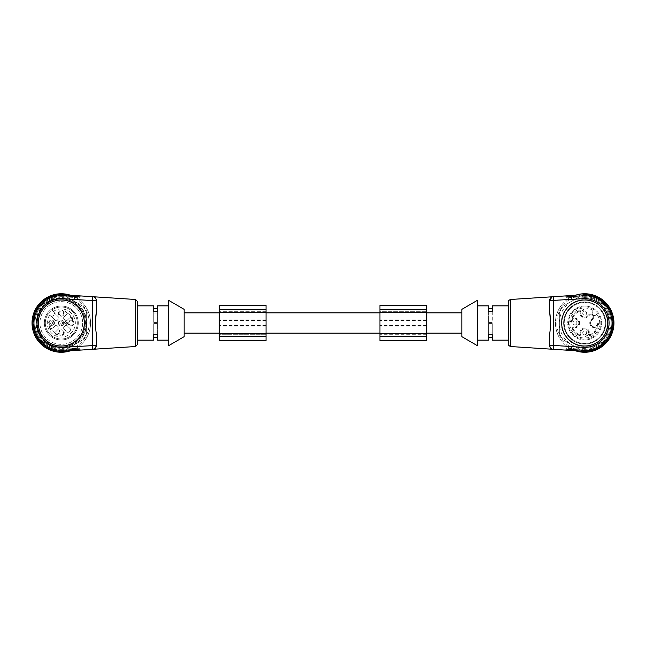 <?xml version="1.0" encoding="UTF-8"?>
<svg xmlns="http://www.w3.org/2000/svg" width="646" height="646" viewBox="0 0 646 646"><rect width="100%" height="100%" fill="white"/><g stroke="black" fill="none" stroke-linecap="round" stroke-linejoin="round"><path stroke-width="0.48" stroke-dasharray="3.23 2.42" d="M54.482 323.008A2.923 2.923 0 0 0 51.559 320.085A2.923 2.923 0 0 0 48.628 323.008A2.923 2.923 0 0 0 51.559 325.931A2.923 2.923 0 0 0 54.482 323.008M184.158 323.008L184.158 333.15L184.158 323.008M219.26 312.866L219.26 333.15L219.26 312.866M184.158 309.353L184.158 336.655M44.34 323.008A16.966 16.966 0 0 1 61.305 306.043A16.966 16.966 0 0 1 78.271 323.008A16.966 16.966 0 0 1 61.305 339.974A16.966 16.966 0 0 1 44.34 323.008M168.558 323.008L168.558 305.849L168.558 323.008M137.356 323.008L137.356 305.849L137.356 323.008M153.74 305.849L153.74 311.437L157.64 311.437L157.64 322.419L157.64 305.849M153.74 340.167L153.74 334.571L157.64 334.571L157.64 323.589L157.64 340.167M137.356 344.576L137.356 301.432M168.558 300.293L168.558 345.723M74.904 348.501L63.017 349.276L78.998 348.234L63.017 349.276L78.998 348.234L63.017 349.276L74.904 348.501L74.952 349.284C81.582 348.929 81.582 348.929 74.952 349.284C81.582 348.929 81.582 348.929 74.952 349.284C81.582 348.929 81.582 348.929 74.952 349.284C81.582 348.929 81.582 348.929 74.952 349.284C81.582 348.929 81.582 348.929 74.952 349.284C81.582 348.929 81.582 348.929 74.952 349.284L74.904 348.501M75.009 295.561L74.952 296.732C81.582 297.087 81.582 297.087 74.952 296.732C81.582 297.087 81.582 297.087 74.952 296.732C81.582 297.087 81.582 297.087 74.952 296.732C81.582 297.087 81.582 297.087 74.952 296.732C81.582 297.087 81.582 297.087 74.952 296.732C81.582 297.087 81.582 297.087 74.952 296.732L63.066 295.957L63.017 296.74L78.998 297.774L63.017 296.74A26.325 26.325 0 0 0 34.981 323.008A26.325 26.325 0 0 0 63.017 349.276A26.325 26.325 0 0 1 34.981 323.008A26.325 26.325 0 0 1 63.017 296.74A26.325 26.325 0 0 0 34.981 323.008A26.325 26.325 0 0 0 63.017 349.276A26.325 26.325 0 0 1 34.981 323.008A26.325 26.325 0 0 1 63.017 296.74A26.325 26.325 0 0 0 34.981 323.008A26.325 26.325 0 0 0 63.017 349.276A26.325 26.325 0 0 1 34.981 323.008A26.325 26.325 0 0 1 63.017 296.74A26.325 26.325 0 0 0 34.981 323.008A26.325 26.325 0 0 0 63.017 349.276A26.325 26.325 0 0 1 34.981 323.008A26.325 26.325 0 0 1 63.017 296.74A26.325 26.325 0 0 0 34.981 323.008A26.325 26.325 0 0 0 63.017 349.276A26.325 26.325 0 0 1 34.981 323.008A26.325 26.325 0 0 1 63.017 296.74A26.325 26.325 0 0 0 34.981 323.008A26.325 26.325 0 0 0 63.017 349.276A26.325 26.325 0 0 1 34.981 323.008A26.325 26.325 0 0 1 63.017 296.74L63.066 295.957A27.108 27.108 0 0 0 34.198 323.008A27.108 27.108 0 0 0 63.066 350.059L74.952 349.672C81.582 349.179 81.582 349.179 74.952 349.672C81.582 349.179 81.582 349.179 74.952 349.672C81.582 349.179 81.582 349.179 74.952 349.672C81.582 349.179 81.582 349.179 74.952 349.672C81.582 349.179 81.582 349.179 74.952 349.672C81.582 349.179 81.582 349.179 74.952 349.672L75.009 350.455L63.138 351.222L80.661 350.084L75.009 350.455L80.661 350.084L75.009 350.455L74.952 349.672L75.009 350.455L74.952 349.672L75.009 350.455L74.952 349.672L63.09 350.447A27.495 27.495 0 0 1 33.81 323.008A27.495 27.495 0 0 1 63.09 295.569L74.952 296.344C81.582 296.829 81.582 296.829 74.952 296.344C81.582 296.829 81.582 296.829 74.952 296.344C81.582 296.829 81.582 296.829 74.952 296.344C81.582 296.829 81.582 296.829 74.952 296.344C81.582 296.829 81.582 296.829 74.952 296.344C81.582 296.829 81.582 296.829 74.952 296.344L75.009 295.561L80.661 295.933L75.009 295.561L80.661 295.933L75.009 295.561L80.661 295.933L78.998 297.774M96.407 311.558L96.407 300.608A3.9 3.9 0 0 0 92.758 296.716L92.507 300.608L96.407 300.608L96.407 311.558L96.407 300.608L95.301 297.887M94.639 348.67L95.301 348.121M96.407 334.458L96.407 345.408L96.407 334.458L95.301 323.008M94.639 297.346L92.846 296.724M92.758 296.716L63.138 294.794A28.279 28.279 0 0 0 33.027 323.008A28.279 28.279 0 0 0 63.138 351.222L92.758 349.3A3.9 3.9 0 0 0 96.407 345.408L92.507 345.408L92.758 349.3M62.888 347.33L63.138 351.222L75.009 350.455L63.138 351.222A28.279 28.279 0 0 1 33.027 323.008A28.279 28.279 0 0 1 63.138 294.794A28.279 28.279 0 0 0 33.027 323.008A28.279 28.279 0 0 0 63.138 351.222A28.279 28.279 0 0 1 33.027 323.008A28.279 28.279 0 0 1 63.138 294.794A28.279 28.279 0 0 0 33.027 323.008A28.279 28.279 0 0 0 63.138 351.222A28.279 28.279 0 0 1 33.027 323.008A28.279 28.279 0 0 1 63.138 294.794A28.279 28.279 0 0 0 33.027 323.008A28.279 28.279 0 0 0 63.138 351.222A28.279 28.279 0 0 1 33.027 323.008A28.279 28.279 0 0 1 63.138 294.794A28.279 28.279 0 0 0 33.027 323.008A28.279 28.279 0 0 0 63.138 351.222A28.279 28.279 0 0 1 33.027 323.008A28.279 28.279 0 0 1 63.138 294.794A28.279 28.279 0 0 0 33.027 323.008A28.279 28.279 0 0 0 63.138 351.222A28.279 28.279 0 0 1 33.027 323.008A28.279 28.279 0 0 1 63.138 294.794A28.279 28.279 0 0 0 33.027 323.008A28.279 28.279 0 0 0 63.138 351.222L63.09 350.447L74.952 349.284L63.066 350.059A27.108 27.108 0 0 1 34.198 323.008A27.108 27.108 0 0 1 63.066 295.957L74.952 296.732L63.09 295.569A27.495 27.495 0 0 0 33.81 323.008A27.495 27.495 0 0 0 63.09 350.447A27.495 27.495 0 0 1 33.81 323.008A27.495 27.495 0 0 1 63.09 295.569L74.952 296.732L63.066 295.957A27.108 27.108 0 0 0 34.198 323.008A27.108 27.108 0 0 0 63.066 350.059L74.952 349.284L63.066 350.059A27.108 27.108 0 0 1 34.198 323.008A27.108 27.108 0 0 1 63.066 295.957L74.952 296.732L63.09 295.569A27.495 27.495 0 0 0 33.81 323.008A27.495 27.495 0 0 0 63.09 350.447A27.495 27.495 0 0 1 33.81 323.008A27.495 27.495 0 0 1 63.09 295.569L74.952 296.732L63.066 295.957A27.108 27.108 0 0 0 34.198 323.008A27.108 27.108 0 0 0 63.066 350.059L74.952 349.284L63.066 350.059A27.108 27.108 0 0 1 34.198 323.008A27.108 27.108 0 0 1 63.066 295.957L74.952 296.732L63.09 295.569A27.495 27.495 0 0 0 33.81 323.008A27.495 27.495 0 0 0 63.09 350.447L63.138 351.222A28.279 28.279 0 0 1 33.027 323.008A28.279 28.279 0 0 1 63.138 294.794L62.888 298.686L92.507 300.608L92.507 345.408L62.888 347.33A24.378 24.378 0 0 1 36.927 323.008A24.378 24.378 0 0 1 62.888 298.686M84.319 323.008A23.014 23.014 0 0 0 49.799 303.079A23.014 23.014 0 0 0 49.799 342.937A23.014 23.014 0 0 0 84.319 323.008M153.74 322.419L153.74 311.437L153.74 322.419L157.64 322.419L157.64 313.019L157.64 322.419L153.74 322.419L153.74 308.384L153.74 322.419L157.64 322.419L153.74 322.419M157.64 308.384L157.64 313.019L157.64 308.384L153.74 308.384M153.74 313.019L157.64 313.019L153.74 313.019M153.74 323.589L157.64 323.589L157.64 337.632L157.64 323.589L153.74 323.589L153.74 334.571L153.74 323.589L153.74 332.997L153.74 323.589L157.64 323.589L153.74 323.589M153.74 337.632L153.74 332.997L153.74 337.632L157.64 337.632M153.74 332.997L157.64 332.997L153.74 332.997M78.271 323.008A16.966 16.966 0 0 1 52.827 337.697A16.966 16.966 0 0 1 52.827 308.312A16.966 16.966 0 0 1 78.271 323.008M82.922 310.524A24.96 24.96 0 0 0 48.821 301.391A24.96 24.96 0 0 0 39.689 335.484A24.96 24.96 0 0 0 73.789 344.625A24.96 24.96 0 0 0 82.922 310.524A24.96 24.96 0 0 1 73.789 344.625A24.96 24.96 0 0 1 39.689 335.484A24.96 24.96 0 0 1 48.821 301.391A24.96 24.96 0 0 1 82.922 310.524M73.394 343.947A24.177 24.177 0 0 1 37.129 323.008A24.177 24.177 0 0 1 73.394 302.07A24.177 24.177 0 0 1 73.394 343.947M49.314 302.239A23.983 23.983 0 0 1 85.288 323.008A23.983 23.983 0 0 1 49.314 343.777A23.983 23.983 0 0 1 49.314 302.239A23.983 23.983 0 0 1 85.288 323.008A23.983 23.983 0 0 1 49.314 343.777A23.983 23.983 0 0 1 49.314 302.239M71.326 317.719L73.014 318.026L72.32 318.712L71.326 317.719L72.32 318.712L73.014 318.026L71.326 317.719M49.653 302.829A23.304 23.304 0 0 1 84.61 323.008A23.304 23.304 0 0 1 49.653 343.188A23.304 23.304 0 0 1 49.653 302.829M50.501 329.428L51.583 328.346L49.928 328.378C48.62 327.797 48.611 327.159 49.903 326.44L50.598 326.706L49.282 327.409L49.887 327.998L52.221 328.233L50.768 329.686L52.221 328.233L49.887 327.998L49.282 327.409L50.598 326.706L49.903 326.44C48.611 327.159 48.62 327.797 49.928 328.378L51.583 328.346L50.501 329.428M73.095 319.487L71.997 319.528L70.616 317.557L73.273 317.759L72.57 318.962L73.095 319.487L72.57 318.962L73.273 317.759L70.616 317.557L71.997 319.528L73.095 319.487M67.459 322.701L67.685 323.371L66.514 324.34L65.504 323.283L66.352 322.322L65.642 321.845L64.495 322.467L65.593 321.369L66.942 322.289L66.401 322.588C65.892 323.864 66.191 324.139 67.313 323.428L67.459 322.701L67.313 323.428C66.191 324.139 65.892 323.864 66.401 322.588L66.942 322.289L65.593 321.369L64.495 322.467L65.642 321.845L66.352 322.322L65.504 323.283L66.514 324.34L67.685 323.371L67.459 322.701M67.095 320.384L70.301 317.186L67.095 320.384A1.171 1.171 0 0 1 65.311 320.23A4.877 4.877 0 0 0 64.083 319.003A1.171 1.171 0 0 1 63.93 317.218L67.127 314.013L63.93 317.218A1.171 1.171 0 0 0 64.083 319.003A4.877 4.877 0 0 1 65.311 320.23A1.171 1.171 0 0 0 67.095 320.384M67.127 314.013A1.171 1.171 0 0 1 68.694 313.932A11.701 11.701 0 0 1 70.382 315.619A11.701 11.701 0 0 0 68.694 313.932A1.171 1.171 0 0 0 67.127 314.013M70.382 315.619A1.171 1.171 0 0 1 70.301 317.186A1.171 1.171 0 0 0 70.382 315.619M63.93 328.798L67.127 332.004L63.93 328.798A1.171 1.171 0 0 1 64.083 327.013A4.877 4.877 0 0 0 65.311 325.786A1.171 1.171 0 0 1 67.095 325.624L70.301 328.83L67.095 325.624A1.171 1.171 0 0 0 65.311 325.786A4.877 4.877 0 0 1 64.083 327.013A1.171 1.171 0 0 0 63.93 328.798M70.301 328.83A1.171 1.171 0 0 1 70.382 330.397A11.701 11.701 0 0 1 68.694 332.076A11.701 11.701 0 0 0 70.382 330.397A1.171 1.171 0 0 0 70.301 328.83M68.694 332.076A1.171 1.171 0 0 1 67.127 332.004A1.171 1.171 0 0 0 68.694 332.076M55.516 325.624L52.31 328.83L55.516 325.624A1.171 1.171 0 0 1 57.3 325.786A4.877 4.877 0 0 0 58.528 327.013A1.171 1.171 0 0 1 58.681 328.798L55.483 332.004L58.681 328.798A1.171 1.171 0 0 0 58.528 327.013A4.877 4.877 0 0 1 57.3 325.786A1.171 1.171 0 0 0 55.516 325.624M55.483 332.004A1.171 1.171 0 0 1 53.917 332.076A11.701 11.701 0 0 1 52.229 330.397A11.701 11.701 0 0 0 53.917 332.076A1.171 1.171 0 0 0 55.483 332.004M52.229 330.397A1.171 1.171 0 0 1 52.31 328.83A1.171 1.171 0 0 0 52.229 330.397M67.176 313.278L65.133 310.887L66.586 311.065L65.714 311.283L67.176 313.278L65.714 311.283L66.328 310.807L64.955 311.065L67.176 313.278M57.696 333.732L57.922 334.394L56.88 335.379L55.096 333.643L56.38 333.013C55.322 333.029 55.193 333.312 55.984 333.861L56.695 333.804C56.291 335.016 56.573 335.234 57.559 334.45L57.696 333.732L57.559 334.45C56.573 335.234 56.291 335.016 56.695 333.804L55.984 333.861C55.193 333.312 55.322 333.029 56.38 333.013L55.096 333.643L56.88 335.379L57.922 334.394L57.696 333.732M50.63 304.516A21.35 21.35 0 0 1 82.656 323.008A21.35 21.35 0 0 1 50.63 341.5A21.35 21.35 0 0 1 50.63 304.516M71.052 320.763A2.245 2.245 0 0 1 72.998 324.13A2.245 2.245 0 0 1 69.114 324.13A2.245 2.245 0 0 1 71.052 320.763M71.052 320.085A2.923 2.923 0 0 1 73.587 324.47A2.923 2.923 0 0 1 68.524 324.47A2.923 2.923 0 0 1 71.052 320.085M63.55 332.755A2.245 2.245 0 0 1 60.183 334.701A2.245 2.245 0 0 1 60.183 330.817A2.245 2.245 0 0 1 63.55 332.755M64.229 332.755A2.923 2.923 0 0 1 59.844 335.29A2.923 2.923 0 0 1 59.844 330.227A2.923 2.923 0 0 1 64.229 332.755M59.061 313.253A2.245 2.245 0 0 1 62.428 311.315A2.245 2.245 0 0 1 62.428 315.2A2.245 2.245 0 0 1 59.061 313.253M58.382 313.253A2.923 2.923 0 0 1 62.767 310.726A2.923 2.923 0 0 1 62.767 315.789A2.923 2.923 0 0 1 58.382 313.253M58.681 317.218A1.171 1.171 0 0 1 58.528 319.003A4.877 4.877 0 0 0 57.3 320.23A4.877 4.877 0 0 1 58.528 319.003A1.171 1.171 0 0 0 58.681 317.218L54.417 312.955L58.681 317.218M57.3 320.23A1.171 1.171 0 0 1 55.516 320.384L51.252 316.12L55.516 320.384A1.171 1.171 0 0 0 57.3 320.23M82.656 323.008A21.35 21.35 0 0 1 54.789 343.341A21.35 21.35 0 0 1 43.928 310.597A21.35 21.35 0 0 1 82.656 323.008M51.252 316.12A2.632 2.632 0 0 0 53.723 311.703L52.011 309.991A15.989 15.989 0 0 1 76.955 319.73A15.989 15.989 0 0 1 58.027 338.657A15.989 15.989 0 0 1 48.288 313.714L50 315.426A2.632 2.632 0 0 0 51.252 316.12M58.382 323.008A2.923 2.923 0 0 0 61.305 325.931A2.923 2.923 0 0 0 64.229 323.008A2.923 2.923 0 0 0 61.305 320.085A2.923 2.923 0 0 0 58.382 323.008M52.011 309.991A15.989 15.989 0 0 1 76.955 319.73A15.989 15.989 0 0 1 58.027 338.657A15.989 15.989 0 0 1 52.011 309.991L53.723 311.703A2.632 2.632 0 0 1 53.723 315.426A2.632 2.632 0 0 1 50 315.426L48.288 313.714M47.352 298.848A27.899 27.899 0 0 1 89.205 323.008A27.899 27.899 0 0 1 47.352 347.168A27.899 27.899 0 0 1 47.352 298.848A27.899 27.899 0 0 1 89.205 323.008A27.899 27.899 0 0 1 47.352 347.168A27.899 27.899 0 0 1 47.352 298.848M46.682 297.677A29.248 29.248 0 0 1 90.553 323.008A29.248 29.248 0 0 1 46.682 348.339A29.248 29.248 0 0 1 46.682 297.677M70.616 295.279A29.248 29.248 0 0 1 70.616 350.738M35.958 312.874A27.302 27.302 0 0 1 39.858 306.123L57.405 295.989L39.858 306.123A27.302 27.302 0 0 0 35.958 312.874L35.958 333.142L35.958 312.874M57.405 295.989A27.302 27.302 0 0 1 65.206 295.989L82.753 306.123L65.206 295.989A27.302 27.302 0 0 0 57.405 295.989M82.753 306.123A27.302 27.302 0 0 1 86.653 312.874L86.653 333.142L86.653 312.874A27.302 27.302 0 0 0 82.753 306.123M86.653 333.142A27.302 27.302 0 0 1 82.753 339.893L65.206 350.027L82.753 339.893A27.302 27.302 0 0 0 86.653 333.142M65.206 350.027A27.302 27.302 0 0 1 57.405 350.027L39.858 339.893L57.405 350.027A27.302 27.302 0 0 0 65.206 350.027M39.858 339.893A27.302 27.302 0 0 1 35.958 333.142A27.302 27.302 0 0 0 39.858 339.893M73.983 301.052A25.347 25.347 0 0 1 73.983 344.964A25.347 25.347 0 0 1 35.958 323.008A25.347 25.347 0 0 1 73.983 301.052M266.055 334.709L219.26 334.709L219.26 311.307L219.26 334.709L266.055 334.709L266.055 311.307L219.26 311.307L266.055 311.307L266.055 334.709M219.26 340.555L219.26 305.453M266.055 340.555L266.055 323.008L219.26 323.008M266.055 323.008L266.055 305.453M219.26 309.353L219.26 309.87L219.26 309.353L266.055 309.353L266.055 309.87L266.055 309.353M266.055 336.655L266.055 336.138L266.055 336.655L219.26 336.655L219.26 336.138L219.26 336.655M379.945 312.866L379.945 333.15L379.945 312.866M426.74 333.15L426.74 312.866L426.74 333.15M461.842 333.15L461.842 312.866L461.842 333.15M379.945 336.421L426.74 336.421M379.945 309.814L379.945 309.353L379.945 309.87L426.74 309.814L426.74 309.353L426.74 309.814M379.945 340.555L379.945 305.453M379.945 333.538L379.945 312.478L379.945 333.538L426.74 333.538L426.74 311.307L426.74 334.709L426.74 333.538L379.945 333.538M379.945 311.307L379.945 312.478L379.945 311.307L426.74 311.307L379.945 311.307M426.74 340.555L426.74 305.453M426.74 334.709L379.945 334.709L426.74 334.709M426.74 336.655L379.945 336.655M426.74 309.353L379.945 309.353M426.74 323.008L379.945 323.008M597.154 325.834L596.04 325.011L597.243 326.731L597.469 324.397L598.059 323.783L598.769 325.1L599.028 324.413C598.317 323.113 597.671 323.121 597.09 324.437L597.122 326.093L595.782 325.269L597.243 326.731L597.469 324.397L598.059 323.783L598.769 325.1L599.028 324.413C598.317 323.113 597.671 323.121 597.09 324.437L597.154 325.834M585.139 336.364L586.124 337.406L586.56 336.873L586.067 337.042C585.292 336.057 585.51 335.775 586.721 336.186L586.657 335.476C587.206 334.676 587.489 334.806 587.505 335.872L586.883 334.58L585.139 336.364L586.124 337.406L586.56 336.873L586.067 337.042C585.292 336.057 585.51 335.775 586.721 336.186L586.657 335.476C587.206 334.676 587.489 334.806 587.505 335.872L586.883 334.58L585.139 336.364M572.937 328.233L572.219 328.556A1.171 1.171 0 0 1 573.293 326.908L574.948 326.908A3.9 3.9 0 0 0 578.848 323.008A3.9 3.9 0 0 0 574.948 319.108L573.293 319.108A1.171 1.171 0 0 1 572.219 317.461A13.647 13.647 0 0 1 579.147 310.532A13.647 13.647 0 0 0 572.219 317.461A1.171 1.171 0 0 0 573.293 319.108L574.948 319.108A3.9 3.9 0 0 1 578.848 323.008A3.9 3.9 0 0 1 574.948 326.908L573.293 326.908A1.171 1.171 0 0 0 572.219 328.556A13.647 13.647 0 0 0 579.147 335.484A1.171 1.171 0 0 0 580.794 334.41L580.794 332.755A3.9 3.9 0 0 1 584.695 328.854A3.9 3.9 0 0 1 588.595 332.755L588.595 334.41A1.171 1.171 0 0 0 590.242 335.484A13.647 13.647 0 0 0 597.17 328.556A1.171 1.171 0 0 0 596.096 326.908L594.441 326.908A3.9 3.9 0 0 1 591.688 320.246L592.826 319.108A2.996 2.996 0 0 0 592.826 314.868A2.996 2.996 0 0 0 588.595 314.868L587.456 316.015A3.9 3.9 0 0 1 580.794 313.253L580.794 311.606A1.171 1.171 0 0 0 579.147 310.532A1.171 1.171 0 0 1 580.794 311.606L580.011 311.606L580.011 313.253A4.683 4.683 0 0 0 588.005 316.564L589.144 315.426A2.213 2.213 0 0 1 592.277 315.426A2.213 2.213 0 0 1 592.277 318.559L591.138 319.697A4.683 4.683 0 0 0 594.441 327.683L596.096 327.683L596.452 328.233A12.872 12.872 0 0 1 589.919 334.765L589.378 334.41L589.378 332.755A4.683 4.683 0 0 0 584.695 328.079A4.683 4.683 0 0 0 580.011 332.755L580.011 334.41L579.47 334.765A12.872 12.872 0 0 1 572.937 328.233L573.293 327.683L574.948 327.683A4.683 4.683 0 0 0 579.623 323.008A4.683 4.683 0 0 0 574.948 318.325L573.293 318.325L572.937 317.775A12.872 12.872 0 0 1 579.47 311.251L580.011 311.606M580.011 334.41L580.794 334.41A1.171 1.171 0 0 1 579.147 335.484A13.647 13.647 0 0 1 572.219 328.556M589.919 334.765L590.242 335.484A1.171 1.171 0 0 1 588.595 334.41L588.595 332.755A3.9 3.9 0 0 0 584.695 328.854A3.9 3.9 0 0 0 580.794 332.755L580.794 334.41M596.096 327.683L596.096 326.908A1.171 1.171 0 0 1 597.17 328.556A13.647 13.647 0 0 1 590.242 335.484M592.826 314.868A2.342 2.342 0 0 0 596.137 314.868L596.839 314.174A15.011 15.011 0 0 1 587.82 337.697A15.011 15.011 0 0 1 570.006 319.883A15.011 15.011 0 0 1 593.529 310.863L592.826 311.566A2.342 2.342 0 0 0 592.826 314.868M583.984 309.038L581.594 311.081L583.588 309.628L583.806 310.492L583.806 308.869L581.594 311.081L583.588 309.628L583.806 310.492L583.984 309.038M570.765 321.264L570.507 322.063L571.04 321.53L571.993 322.491L572.663 319.802L570.717 320.715L570.24 321.789L571.04 321.53L571.993 322.491L572.445 319.584L571.016 321.014L570.717 320.715L570.765 321.264M573.567 324.389A1.946 1.946 0 0 1 573.567 321.627A1.946 1.946 0 0 1 576.321 321.627A1.946 1.946 0 0 1 576.321 324.389A1.946 1.946 0 0 1 573.567 324.389M583.314 334.135A1.946 1.946 0 0 1 583.314 331.382A1.946 1.946 0 0 1 586.075 331.382A1.946 1.946 0 0 1 586.075 334.135A1.946 1.946 0 0 1 583.314 334.135M583.314 314.634A1.946 1.946 0 0 1 583.314 311.881A1.946 1.946 0 0 1 586.075 311.881A1.946 1.946 0 0 1 586.075 314.634A1.946 1.946 0 0 1 583.314 314.634M596.694 335.008A16.966 16.966 0 0 0 589.087 306.624A16.966 16.966 0 0 0 568.31 327.401A16.966 16.966 0 0 0 596.694 335.008A16.966 16.966 0 0 1 568.31 327.401A16.966 16.966 0 0 1 589.087 306.624A16.966 16.966 0 0 1 596.694 335.008M599.318 297.677A29.248 29.248 0 0 1 599.318 348.339A29.248 29.248 0 0 1 555.447 323.008A29.248 29.248 0 0 1 599.318 297.677M575.384 350.738A29.248 29.248 0 0 1 575.384 295.279M598.648 298.848A27.899 27.899 0 0 1 598.648 347.168A27.899 27.899 0 0 1 556.795 323.008A27.899 27.899 0 0 1 598.648 298.848A27.899 27.899 0 0 1 598.648 347.168A27.899 27.899 0 0 1 556.795 323.008A27.899 27.899 0 0 1 598.648 298.848M563.247 339.893A27.302 27.302 0 0 1 559.347 333.142L559.347 312.874L559.347 333.142A27.302 27.302 0 0 0 563.247 339.893L580.794 350.027L563.247 339.893M559.347 312.874A27.302 27.302 0 0 1 563.247 306.123L580.794 295.989L563.247 306.123A27.302 27.302 0 0 0 559.347 312.874M580.794 295.989A27.302 27.302 0 0 1 588.595 295.989L606.142 306.123L588.595 295.989A27.302 27.302 0 0 0 580.794 295.989M606.142 306.123A27.302 27.302 0 0 1 610.042 312.874L610.042 333.142L610.042 312.874A27.302 27.302 0 0 0 606.142 306.123M610.042 333.142A27.302 27.302 0 0 1 606.142 339.893L588.595 350.027L606.142 339.893A27.302 27.302 0 0 0 610.042 333.142M588.595 350.027A27.302 27.302 0 0 1 580.794 350.027A27.302 27.302 0 0 0 588.595 350.027M559.347 323.008A25.347 25.347 0 0 1 597.372 301.052A25.347 25.347 0 0 1 597.372 344.964A25.347 25.347 0 0 1 559.347 323.008M596.395 302.74A23.401 23.401 0 0 1 596.395 343.276A23.401 23.401 0 0 1 561.293 323.008A23.401 23.401 0 0 1 596.395 302.74A23.401 23.401 0 0 1 596.395 343.276A23.401 23.401 0 0 1 561.293 323.008A23.401 23.401 0 0 1 596.395 302.74M595.224 304.767A21.06 21.06 0 0 1 595.224 341.25A21.06 21.06 0 0 1 563.635 323.008A21.06 21.06 0 0 1 595.224 304.767A21.06 21.06 0 0 1 595.224 341.25A21.06 21.06 0 0 1 563.635 323.008A21.06 21.06 0 0 1 595.224 304.767M570.216 308.53A20.478 20.478 0 0 0 579.397 342.784A20.478 20.478 0 0 0 604.47 317.711A20.478 20.478 0 0 0 570.216 308.53A20.478 20.478 0 0 0 579.397 342.784A20.478 20.478 0 0 0 604.47 317.711A20.478 20.478 0 0 0 570.216 308.53M573.252 311.566A16.182 16.182 0 0 0 580.504 338.641A16.182 16.182 0 0 0 600.328 318.817A16.182 16.182 0 0 0 573.252 311.566A16.182 16.182 0 0 0 572.711 333.885A16.182 16.182 0 0 0 594.982 335.5A16.182 16.182 0 0 0 594.36 310.032A16.182 16.182 0 0 0 573.252 311.566M593.529 310.863L592.826 311.566A2.342 2.342 0 0 0 592.826 314.868A2.342 2.342 0 0 0 596.137 314.868L596.839 314.174M596.096 326.908L594.441 326.908A3.9 3.9 0 0 1 591.688 320.246L592.826 319.108A2.996 2.996 0 0 0 592.826 314.868A2.996 2.996 0 0 0 588.595 314.868L587.456 316.015A3.9 3.9 0 0 1 580.794 313.253L580.794 311.606M571.976 321.974L571.282 321.28L572.283 320.287L571.976 321.974L571.282 321.28L572.283 320.287L571.976 321.974M461.842 336.655L461.842 309.353M488.36 305.849L488.36 322.419L492.26 322.419L492.26 311.437L488.36 311.437L488.36 322.419L492.26 322.419L488.36 322.419L488.36 313.019L488.36 322.419L492.26 322.419L492.26 305.849M488.36 313.019L492.26 313.019L492.26 308.384L492.26 313.019L488.36 313.019L488.36 308.384L488.36 313.019M488.36 308.384L492.26 308.384M488.36 337.632L488.36 323.589L492.26 323.589L492.26 337.632L492.26 323.589L492.26 334.571L492.26 323.589L488.36 323.589L488.36 332.997L492.26 332.997L488.36 332.997L488.36 337.632L492.26 337.632M488.36 323.589L492.26 323.589L488.36 323.589L488.36 334.571L488.36 323.589M477.442 345.723L477.442 300.293M582.983 349.276L567.002 348.234L582.983 349.276A26.325 26.325 0 0 0 611.019 323.008A26.325 26.325 0 0 0 582.983 296.74L567.002 297.774L582.983 296.74A26.325 26.325 0 0 1 611.019 323.008A26.325 26.325 0 0 1 582.983 349.276A26.325 26.325 0 0 0 611.019 323.008A26.325 26.325 0 0 0 582.983 296.74L567.002 297.774L582.983 296.74A26.325 26.325 0 0 1 611.019 323.008A26.325 26.325 0 0 1 582.983 349.276L567.002 348.234L582.983 349.276A26.325 26.325 0 0 0 611.019 323.008A26.325 26.325 0 0 0 582.983 296.74L567.002 297.774L582.983 296.74A26.325 26.325 0 0 1 611.019 323.008A26.325 26.325 0 0 1 582.983 349.276L582.934 350.059L571.048 349.284C564.418 348.929 564.418 348.929 571.048 349.284C564.418 348.929 564.418 348.929 571.048 349.284L571.096 348.501L571.048 349.284C564.418 348.929 564.418 348.929 571.048 349.284C564.418 348.929 564.418 348.929 571.048 349.284C564.418 348.929 564.418 348.929 571.048 349.284C564.418 348.929 564.418 348.929 571.048 349.284L571.096 348.501L571.048 349.284L582.934 350.059L582.983 349.276L582.934 350.059A27.108 27.108 0 0 0 611.802 323.008A27.108 27.108 0 0 0 582.934 295.957A27.108 27.108 0 0 1 611.802 323.008A27.108 27.108 0 0 1 582.934 350.059L571.048 349.284L582.934 350.059L582.983 349.276L582.934 350.059A27.108 27.108 0 0 0 611.802 323.008A27.108 27.108 0 0 0 582.934 295.957L571.048 296.732C564.418 297.087 564.418 297.087 571.048 296.732C564.418 297.087 564.418 297.087 571.048 296.732L571.096 297.507L571.048 296.732C564.418 297.087 564.418 297.087 571.048 296.732C564.418 297.087 564.418 297.087 571.048 296.732L571.096 297.507L571.048 296.732C564.418 297.087 564.418 297.087 571.048 296.732C564.418 297.087 564.418 297.087 571.048 296.732L582.934 295.957L582.983 296.74L582.934 295.957A27.108 27.108 0 0 1 611.802 323.008A27.108 27.108 0 0 1 582.934 350.059L571.048 349.284L582.934 350.059L582.983 349.276M561.681 323.008A23.014 23.014 0 0 1 596.201 303.079A23.014 23.014 0 0 1 596.201 342.937A23.014 23.014 0 0 1 561.681 323.008M488.36 340.167L488.36 334.571L492.26 334.571L492.26 340.167M477.442 323.008L477.442 340.167L477.442 323.008M508.644 340.167L508.644 305.849M570.991 350.455L582.862 351.222L582.91 350.447L571.048 349.672C564.418 349.179 564.418 349.179 571.048 349.672C564.418 349.179 564.418 349.179 571.048 349.672C564.418 349.179 564.418 349.179 571.048 349.672C564.418 349.179 564.418 349.179 571.048 349.672C564.418 349.179 564.418 349.179 571.048 349.672C564.418 349.179 564.418 349.179 571.048 349.672L570.991 350.455L571.048 349.672L570.991 350.455L582.862 351.222A28.279 28.279 0 0 0 612.973 323.008A28.279 28.279 0 0 0 582.862 294.794A28.279 28.279 0 0 1 612.973 323.008A28.279 28.279 0 0 1 582.862 351.222A28.279 28.279 0 0 0 612.973 323.008A28.279 28.279 0 0 0 582.862 294.794A28.279 28.279 0 0 1 612.973 323.008A28.279 28.279 0 0 1 582.862 351.222A28.279 28.279 0 0 0 612.973 323.008A28.279 28.279 0 0 0 582.862 294.794A28.279 28.279 0 0 1 612.973 323.008A28.279 28.279 0 0 1 582.862 351.222L570.991 350.455L571.048 349.672L570.991 350.455L565.339 350.084L570.991 350.455L571.048 349.284L582.91 350.447A27.495 27.495 0 0 0 612.19 323.008A27.495 27.495 0 0 0 582.91 295.569L571.048 296.344C564.418 296.829 564.418 296.829 571.048 296.344C564.418 296.829 564.418 296.829 571.048 296.344C564.418 296.829 564.418 296.829 571.048 296.344C564.418 296.829 564.418 296.829 571.048 296.344C564.418 296.829 564.418 296.829 571.048 296.344C564.418 296.829 564.418 296.829 571.048 296.344L570.991 295.561L582.862 294.794L565.339 295.933L570.991 295.561L571.048 296.344L570.991 295.561L571.048 296.344L570.991 295.561L565.339 295.933L570.991 295.561L571.048 296.732L582.934 295.957L582.983 296.74L582.934 295.957L571.048 296.732L582.934 295.957A27.108 27.108 0 0 1 611.802 323.008A27.108 27.108 0 0 1 582.934 350.059A27.108 27.108 0 0 0 611.802 323.008A27.108 27.108 0 0 0 582.934 295.957L582.983 296.74L582.934 295.957L571.048 296.732L582.91 295.569A27.495 27.495 0 0 1 612.19 323.008A27.495 27.495 0 0 1 582.91 350.447L571.048 349.672L582.91 350.447A27.495 27.495 0 0 0 612.19 323.008A27.495 27.495 0 0 0 582.91 295.569L571.048 296.732L582.91 295.569A27.495 27.495 0 0 1 612.19 323.008A27.495 27.495 0 0 1 582.91 350.447L571.048 349.672L582.91 350.447L582.862 351.222L570.991 350.455L582.862 351.222A28.279 28.279 0 0 0 612.973 323.008A28.279 28.279 0 0 0 582.862 294.794L570.991 295.561M508.644 301.432L508.644 344.576M550.699 323.008L549.593 334.458L549.593 345.408A3.9 3.9 180 0 0 553.242 349.3L553.493 300.608L549.593 300.608L549.593 311.558L549.593 300.608A3.9 3.9 180 0 1 553.242 296.716L582.862 294.794L582.91 295.569L582.862 294.794L582.91 295.569L571.048 296.732L582.91 295.569A27.495 27.495 0 0 1 612.19 323.008A27.495 27.495 0 0 1 582.91 350.447A27.495 27.495 0 0 0 612.19 323.008A27.495 27.495 0 0 0 582.91 295.569L583.112 298.686A24.378 24.378 0 0 1 609.073 323.008A24.378 24.378 0 0 1 583.112 347.33L549.593 345.408L550.699 348.121M551.361 297.346L550.699 297.887M553.242 349.3L582.862 351.222L583.112 347.33M583.112 298.686L553.493 300.608L553.242 296.716M549.593 300.608L549.593 311.558M576.321 324.389A1.946 1.946 0 0 0 576.321 321.627A1.946 1.946 0 0 0 573.567 321.627A1.946 1.946 0 0 0 573.567 324.389A1.946 1.946 0 0 0 576.321 324.389M586.075 334.135A1.946 1.946 0 0 0 586.075 331.382A1.946 1.946 0 0 0 583.314 331.382A1.946 1.946 0 0 0 583.314 334.135A1.946 1.946 0 0 0 586.075 334.135M586.075 314.634A1.946 1.946 0 0 0 586.075 311.881A1.946 1.946 0 0 0 583.314 311.881A1.946 1.946 0 0 0 583.314 314.634A1.946 1.946 0 0 0 586.075 314.634M52.77 323.008A1.211 1.211 0 0 1 50.945 324.058A1.211 1.211 0 0 1 50.945 321.958A1.211 1.211 0 0 1 52.77 323.008M53.941 323.008A2.382 2.382 0 0 0 50.364 320.941A2.382 2.382 0 0 0 50.364 325.075A2.382 2.382 0 0 0 53.941 323.008M135.531 299.486L135.531 346.522M63.017 349.276L63.066 350.059L63.017 349.276M63.017 296.74L63.066 295.957L63.017 296.74M53.416 311.396A14.042 14.042 0 0 1 75.065 320.23A14.042 14.042 0 0 1 58.528 336.768A14.042 14.042 0 0 1 49.694 315.119M63.688 323.008A2.382 2.382 0 0 0 60.11 320.941A2.382 2.382 0 0 0 60.11 325.075A2.382 2.382 0 0 0 63.688 323.008M62.517 323.008A1.211 1.211 0 0 1 60.7 324.058A1.211 1.211 0 0 1 60.7 321.958A1.211 1.211 0 0 1 62.517 323.008M266.055 333.538L219.26 333.538L266.055 333.538M266.055 312.478L219.26 312.478L266.055 312.478M266.055 326.884L219.26 326.884M266.055 325.568L219.26 325.568M266.055 320.448L219.26 320.448M266.055 319.124L219.26 319.124M266.055 309.595L219.26 309.595M266.055 309.814L219.26 309.814M266.055 336.195L219.26 336.195M266.055 336.421L219.26 336.421M426.74 336.195L379.945 336.195M426.74 309.595L379.945 309.595M426.74 319.124L379.945 319.124M426.74 320.448L379.945 320.448M426.74 325.568L379.945 325.568M426.74 326.884L379.945 326.884M426.74 312.478L379.945 312.478L426.74 312.478M592.826 319.108L592.277 318.559M591.138 319.697L591.688 320.246M588.595 314.868L589.144 315.426M594.441 327.683L594.441 326.908M587.456 316.015L588.005 316.564M580.794 313.253L580.011 313.253M596.452 328.233L597.17 328.556M579.147 310.532L579.47 311.251M589.378 334.41L588.595 334.41M572.219 317.461L572.937 317.775M589.378 332.755L588.595 332.755M573.293 319.108L573.293 318.325M580.011 332.755L580.794 332.755M574.948 319.108L574.948 318.325M574.948 326.908L574.948 327.683M579.47 334.765L579.147 335.484M573.293 326.908L573.293 327.683M510.469 346.522L510.469 299.486M78.998 348.234L80.661 350.084M79.829 296.708L80.661 295.933L79.829 296.708M266.055 309.87L219.26 309.87M266.055 336.138L219.26 336.138M426.74 336.138L379.945 336.138M426.74 309.87L379.945 309.87M565.339 350.084L567.002 348.234M565.339 295.933L567.002 297.774"/><path stroke-width="0.97" d="M184.158 312.866L219.26 312.866M184.158 323.008L184.158 309.353L168.558 300.293L168.558 345.723L184.158 336.655L184.158 323.008M168.558 305.849L157.64 305.849L157.64 311.437L153.74 311.437L153.74 305.849L137.356 305.849M168.558 340.167L157.64 340.167L157.64 334.571L153.74 334.571L153.74 340.167L137.356 340.167M135.531 346.522L135.531 299.486L137.356 301.432L137.356 344.576L135.531 346.522L92.846 349.292L94.639 348.67M92.758 296.716A3.9 3.9 0 0 1 96.407 300.608L96.407 311.558C95.204 319.205 95.204 326.844 96.407 334.458L96.407 345.408A3.9 3.9 0 0 1 92.758 349.3L63.138 351.222A28.279 28.279 0 0 1 33.027 323.008A28.279 28.279 0 0 1 63.138 294.794L92.758 296.716L92.507 300.608L62.888 298.686A24.378 24.378 0 0 0 36.927 323.008A24.378 24.378 0 0 0 62.888 347.33L96.407 345.408L96.407 334.458M95.301 348.121L96.407 345.408C95.963 347.895 94.776 349.187 92.846 349.292M84.319 323.008A23.014 23.014 0 0 0 49.799 303.079A23.014 23.014 0 0 0 49.799 342.937A23.014 23.014 0 0 0 84.319 323.008M135.531 299.486L92.846 296.724C94.768 296.829 95.955 298.121 96.407 300.608L92.507 300.608L92.758 349.3M95.301 323.008L96.407 311.59M95.172 297.766L94.639 297.346M75.009 295.561L80.661 295.933M75.009 350.455L63.138 351.222L75.009 350.455M153.74 308.384L157.64 308.384M153.74 337.632L157.64 337.632M70.616 350.738A29.248 29.248 0 0 1 46.682 297.677A29.248 29.248 0 0 1 70.616 295.279M266.055 340.555L219.26 340.555L266.055 340.555L266.055 336.655L219.26 336.655L219.26 340.555M219.26 305.453L266.055 305.453L219.26 305.453L219.26 336.655M266.055 305.453L266.055 309.353L219.26 309.353M266.055 309.353L266.055 336.655M266.055 312.866L379.945 312.866M426.74 333.15L461.842 333.15M426.74 340.555L426.74 305.453L379.945 305.453L379.945 340.555L426.74 340.555L379.945 340.555M426.74 336.655L379.945 336.655M426.74 309.353L379.945 309.353M426.74 305.453L379.945 305.453M575.384 295.279A29.248 29.248 0 0 1 611.358 335.032A29.248 29.248 0 0 1 575.384 350.738M461.842 323.008L461.842 336.655L477.442 345.723L477.442 300.293L461.842 309.353L461.842 323.008M488.36 308.384L492.26 308.384M488.36 337.632L492.26 337.632M477.442 340.167L488.36 340.167L488.36 334.571L492.26 334.571L492.26 340.167L508.644 340.167L508.644 301.432C508.313 300.85 508.919 300.196 510.469 299.486L510.469 346.522C508.773 345.578 508.168 344.924 508.644 344.576L508.644 305.849L492.26 305.849L492.26 311.437L488.36 311.437L488.36 305.849L477.442 305.849M561.681 323.008A23.014 23.014 0 0 0 596.201 342.937A23.014 23.014 0 0 0 596.201 303.079A23.014 23.014 0 0 0 561.681 323.008M553.242 296.716L553.493 345.408L583.112 347.33A24.378 24.378 0 0 0 609.073 323.008A24.378 24.378 0 0 0 583.112 298.686L582.862 294.794A28.279 28.279 0 0 1 612.973 323.008A28.279 28.279 0 0 1 582.862 351.222L553.242 349.3A3.9 3.9 0 0 1 549.593 345.408L549.593 334.458C550.796 326.844 550.796 319.205 549.593 311.558L549.593 300.608A3.9 3.9 0 0 1 553.242 296.716L570.991 295.561M583.112 347.33L582.862 351.222L570.991 350.455M550.699 297.887L549.593 300.608L551.95 297.023M551.644 348.84L550.327 347.685L549.593 345.408L553.493 345.408L553.242 349.3M550.828 348.251L551.361 348.67M510.469 346.522L553.154 349.292M550.699 323.008L549.593 311.59M62.888 347.33L63.138 351.222M62.888 298.686L63.138 294.794M266.055 312.478L219.26 312.478M266.055 333.538L219.26 333.538M426.74 333.538L379.945 333.538M426.74 312.478L379.945 312.478M583.112 298.686L549.593 300.608M184.158 333.15L219.26 333.15M266.055 333.15L379.945 333.15M426.74 312.866L461.842 312.866M510.469 299.486L553.154 296.724"/></g></svg>
